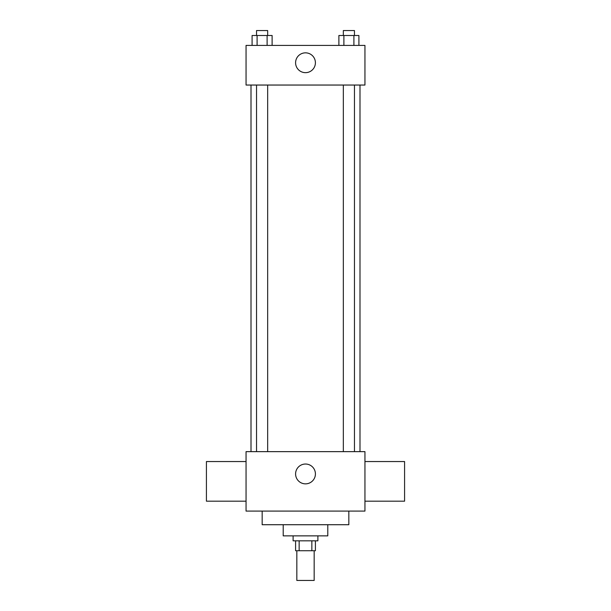 <?xml version="1.0" encoding="UTF-8"?>
<svg xmlns="http://www.w3.org/2000/svg" width="611" height="611" viewBox="0 0 611 611"><rect width="100%" height="100%" fill="white"/><g stroke="black" fill="none" stroke-linecap="round" stroke-linejoin="round"><path stroke-width="0.92" d="M296.831 550.725L296.831 580.45L314.169 580.45L314.169 550.725M311.854 540.819L311.854 550.725L295.594 550.725L295.594 540.819M311.854 550.725L315.406 550.725L315.406 540.819M317.888 535.862L317.888 540.819L293.112 540.819L293.112 535.862M299.146 540.819L299.146 550.725M327.794 524.719L327.794 535.862L283.206 535.862L283.206 524.719M348.835 511.094L348.835 524.719L262.165 524.719L262.165 511.094M364.95 511.094L246.05 511.094L246.05 451.644L364.95 451.644L364.95 511.094M295.594 473.937A9.906 9.906 0 0 1 310.457 465.361A9.906 9.906 0 0 1 310.457 482.522A9.906 9.906 0 0 1 295.594 473.937M364.95 461.549L404.581 461.549L404.581 501.188L364.95 501.188M246.05 501.188L206.419 501.188L206.419 461.549L246.05 461.549M364.95 85.044L246.05 85.044L246.05 45.413L364.95 45.413L364.95 85.044M315.406 62.75A9.906 9.906 0 0 1 300.543 71.334A9.906 9.906 0 0 1 300.543 54.173A9.906 9.906 0 0 1 315.406 62.75M358.909 45.413L358.909 35.507L338.884 35.507L338.884 45.413M353.906 35.507L353.906 45.413M343.894 35.507L343.894 45.413M343.329 35.507L343.329 30.55L354.464 30.55L354.464 35.507M272.116 45.413L272.116 35.507L252.091 35.507L252.091 45.413M267.106 35.507L267.106 45.413M257.094 35.507L257.094 45.413M256.536 35.507L256.536 30.55L267.671 30.55L267.671 35.507M251.006 85.044L251.006 451.644M359.994 85.044L359.994 451.644M354.464 451.644L354.464 85.044M343.329 451.644L343.329 85.044M256.536 85.044L256.536 451.644M267.671 85.044L267.671 451.644"/></g></svg>
